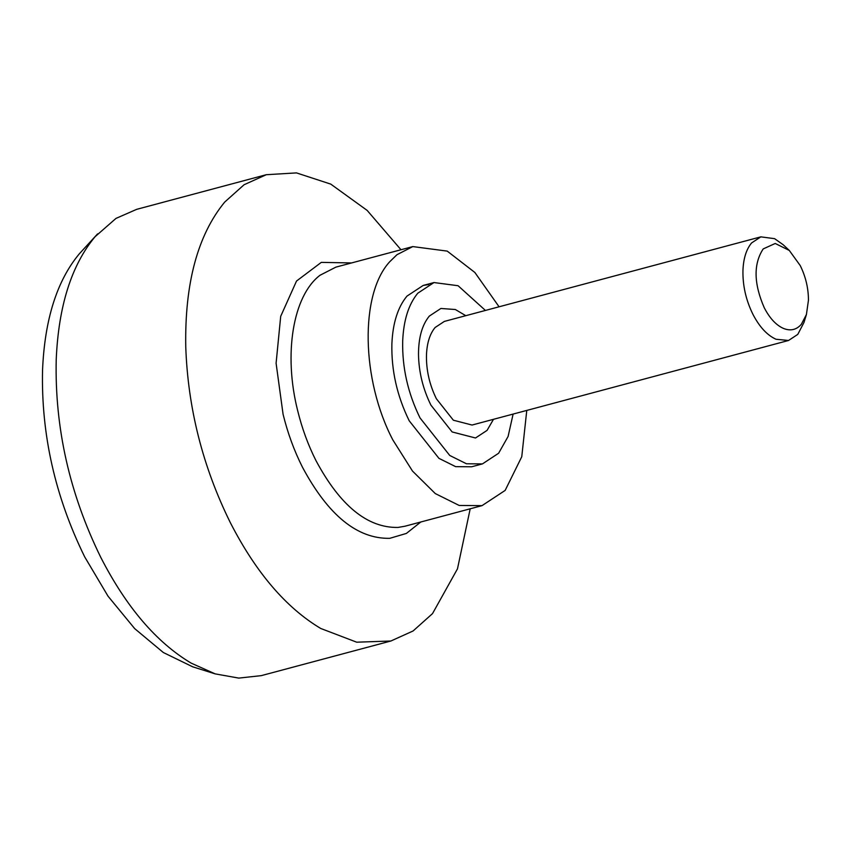 <?xml version="1.0" encoding="UTF-8"?>
<svg xmlns="http://www.w3.org/2000/svg" width="851" height="851" viewBox="0 0 851 851"><rect width="100%" height="100%" fill="white"/><g stroke="black" fill="none" stroke-linecap="round" stroke-linejoin="round"><path stroke-width="1.28" d="M764.241 307.722C769.644 318.178 776.016 325.061 783.345 328.38C790.388 331.241 796.376 329.901 801.291 324.369L806.418 314.519L808.45 300.222C808.439 288.212 805.695 276.671 800.238 265.576L789.292 250.439L775.229 243.471L763.187 248.928C753.38 263.97 753.741 283.564 764.241 307.722M789.292 250.439L783.228 244.78L774.612 238.674L760.837 236.855L751.582 242.95C746.338 249.279 743.466 258.374 742.955 270.256C742.615 285.393 745.912 300.041 752.869 314.21C759.422 326.89 767.134 335.23 776.016 339.251L788.526 340.485L797.781 334.39L803.982 322.455L806.418 314.519M760.837 236.855L444.36 321.412L435.106 327.507C429.861 333.837 426.989 342.932 426.479 354.814C426.138 369.951 429.436 384.599 436.393 398.768L453.36 420.213L472.05 425.043L788.526 340.485M430.936 405.15C422.979 389.035 418.83 372.164 418.501 354.537C418.49 337.709 422.096 324.891 429.34 316.072L440.903 308.466L455.349 309.519L465.805 315.689L455.349 309.519L440.903 308.466L429.34 316.072C422.096 324.891 418.49 337.709 418.501 354.537C418.83 372.164 422.979 389.035 430.936 405.15L452.147 431.957L475.507 437.988L452.147 431.957L430.936 405.15M493.495 419.309L487.07 430.383L475.507 437.988L487.07 430.383L493.495 419.309M428.723 284.532L423.181 285.447L406.991 296.095C397.811 307.179 392.779 323.103 391.885 343.878C391.29 370.376 397.066 396.013 409.225 420.809L438.925 458.338L455.647 466.656L471.624 466.784L482.432 463.901L498.622 453.243L508.09 436.478L513.121 414.065M485.432 310.445L458.083 285.723L433.978 282.553L417.788 293.212C408.608 304.286 403.576 320.221 402.693 340.996C402.087 367.483 407.863 393.13 420.022 417.926L449.732 455.455L466.454 463.774L482.432 463.901M499.08 306.796L474.869 272.48L447.222 251.109L412.799 246.588L396.949 254.715L389.662 261.81C359.728 294.35 361.26 379.769 392.864 439.967L412.501 471.071L435.297 493.58L459.189 505.462L482.006 505.643L505.143 490.421L521.769 456.721L526.769 410.416M400.981 249.737L367.143 210.399L330.762 184.114L296.478 172.902L266.299 174.71L244.088 184.741L224.664 202.112C197.655 235.142 184.688 283.351 185.752 346.729C187.901 408.257 202.793 466.944 230.408 522.791C255.938 572.521 286.042 607.752 320.742 628.474L356.707 642.197L390.886 641.005L413.086 630.974L432.521 613.603L457.476 568.84L470.199 508.802M266.299 174.7L136.681 209.335L115.97 218.409L95.046 236.738C71.441 265.225 58.496 306.179 56.219 359.611C54.677 427.723 69.527 493.665 100.801 557.426C126.32 607.157 156.435 642.377 191.124 663.11L215.175 673.875L238.78 678.098L261.268 675.641L390.886 641.005M97.61 233.855L79.217 253.938C56.921 280.841 44.699 319.519 42.55 369.983C41.082 434.318 55.124 496.59 84.653 556.809L108.034 596.2L134.681 628.612L163.339 652.526L192.666 666.801L215.175 673.875M412.799 246.588L335.858 267.14L320.008 275.267C292.935 295.786 283.319 354.08 297.68 410.693C302.02 428.372 308.094 444.977 315.923 460.519C340.123 505.717 367.494 528.024 398.034 527.439L405.076 526.195L482.006 505.643M351.58 262.938L321.295 262.374L296.52 281.043L280.702 316.327L276.096 363.249L283.075 414.256C287.681 433.042 294.148 450.69 302.467 467.21C328.188 515.259 357.282 538.96 389.747 538.332L406.384 533.428L420.788 522.003M433.978 282.553L423.181 285.447"/></g></svg>
